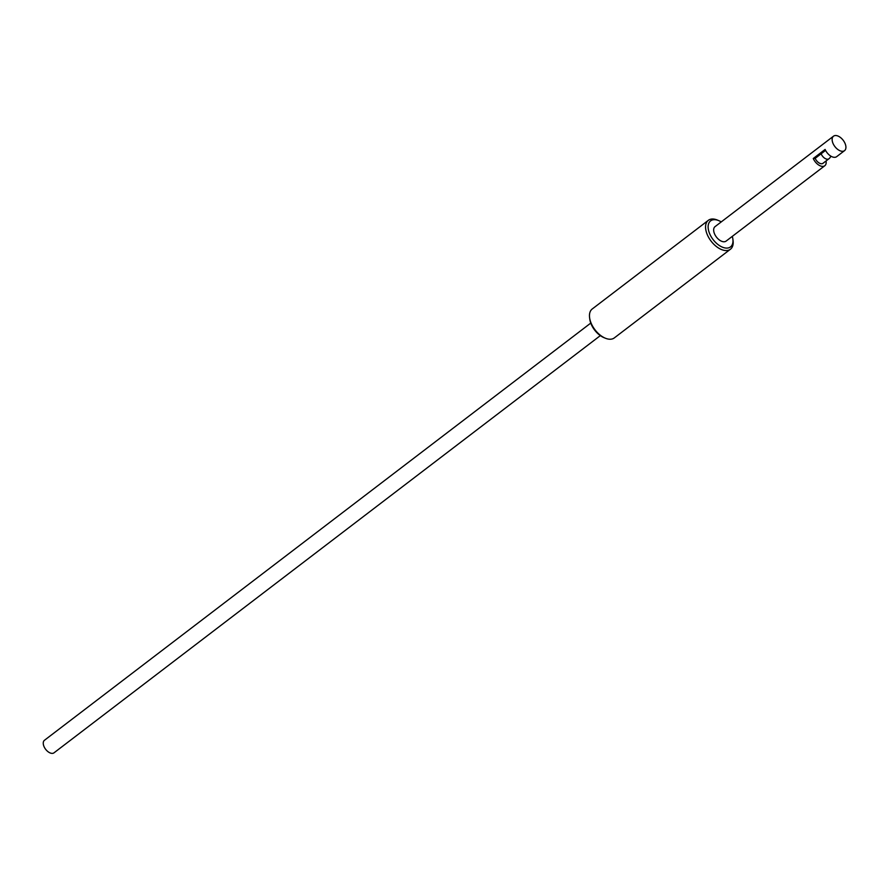 <?xml version="1.0" encoding="UTF-8"?>
<svg xmlns="http://www.w3.org/2000/svg" width="889" height="889" viewBox="0 0 889 889"><rect width="100%" height="100%" fill="white"/><g stroke="black" fill="none" stroke-linecap="round" stroke-linejoin="round"><path stroke-width="1.33" d="M589.585 317.562L589.763 319.051A16.38 9.39 52.6 0 0 591.696 325.307A16.38 9.39 52.6 0 0 603.964 337.642L605.353 338.209A18.202 10.435 -127.4 0 1 591.73 324.507A18.202 10.435 -127.4 0 1 589.585 317.562A18.202 10.435 -127.4 0 1 592.23 308.983L708.333 220.328A18.202 10.435 52.6 0 0 707.833 235.852A18.202 10.435 52.6 0 0 730.414 249.253A18.202 10.435 52.6 0 0 733.069 240.675L732.88 239.185A16.38 9.39 -127.4 0 1 724.891 247.92A16.38 9.39 -127.4 0 1 710.167 234.84A16.38 9.39 -127.4 0 1 718.69 220.605A16.38 9.39 -127.4 0 1 721.246 221.917M730.414 249.253L614.321 337.909A18.202 10.435 -127.4 0 1 605.353 338.209M718.69 220.605L717.301 220.028A18.202 10.435 52.6 0 0 708.333 220.328M732.292 236.374A16.38 9.39 -127.4 0 1 732.88 239.185M826.048 160.953A9.101 5.223 -127.4 0 1 824.803 165.732L726.08 241.119A9.101 5.223 -127.4 0 1 714.789 234.418A9.101 5.223 -127.4 0 1 715.034 226.651L833.504 136.184A9.101 5.223 52.6 0 0 833.26 143.94A9.101 5.223 52.6 0 0 844.55 150.641A9.101 5.223 52.6 0 0 843.172 140.251A9.101 5.223 52.6 0 0 833.504 136.184M821.125 153.797A6.067 3.478 -127.4 0 0 828.881 158.798L822.958 163.32A6.067 3.478 -127.4 0 1 815.202 158.32L825.57 150.397M815.202 158.32L813.268 158.498L825.114 149.452A9.101 5.223 52.6 0 0 825.359 149.974A9.101 5.223 52.6 0 0 836.649 156.675L844.55 150.641M824.803 165.732A9.101 5.223 -127.4 0 1 813.502 159.031A9.101 5.223 -127.4 0 1 813.268 158.498M600.331 335.62L54.018 752.816A7.89 4.523 -127.4 0 1 45.639 749.294A7.89 4.523 -127.4 0 1 44.45 740.281L590.763 323.085M828.881 158.798A6.067 6.067 0 0 0 830.859 156.164"/></g></svg>
